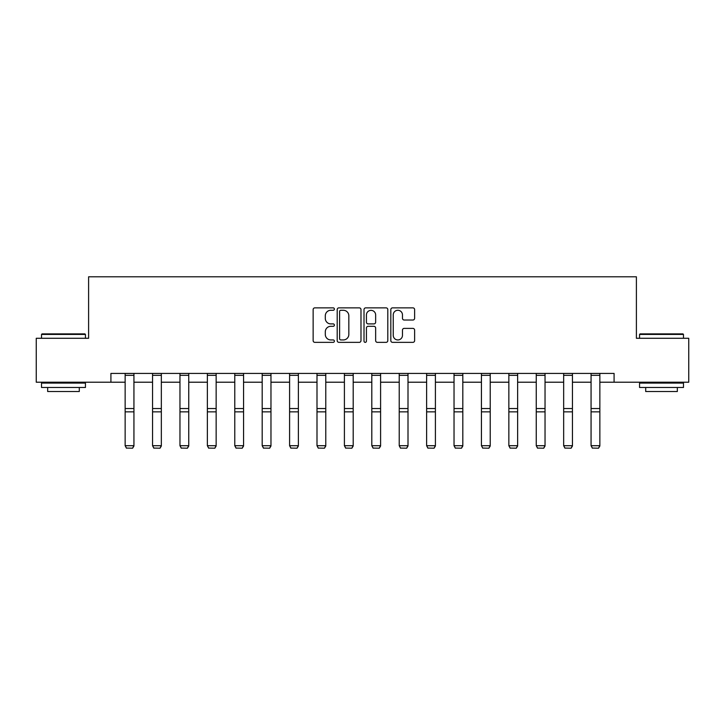 <?xml version="1.0" encoding="UTF-8"?>
<svg xmlns="http://www.w3.org/2000/svg" width="725" height="725" viewBox="0 0 725 725"><rect width="100%" height="100%" fill="white"/><g stroke="black" fill="none" stroke-linecap="round" stroke-linejoin="round"><path stroke-width="1.09" d="M334.388 309.067A1.205 1.205 0 0 0 333.183 307.862L314.858 307.862A1.722 1.722 0 0 0 313.137 309.584L313.137 340.632A1.722 1.722 0 0 0 314.858 342.354L333.183 342.354A1.205 1.205 0 0 0 334.388 341.149A1.205 1.205 0 0 0 333.183 339.943L330.808 339.943A5.519 5.519 0 0 1 325.298 334.424L325.298 331.833A5.519 5.519 0 0 1 330.808 326.313L333.183 326.313A1.205 1.205 0 0 0 334.388 325.108A1.205 1.205 0 0 0 333.183 323.903L330.808 323.903A5.519 5.519 0 0 1 325.298 318.384L325.298 315.801A5.519 5.519 0 0 1 330.808 310.282L333.183 310.282A1.205 1.205 0 0 0 334.388 309.067M412.897 320.024A1.722 1.722 0 0 0 414.618 318.293L414.618 309.584A1.722 1.722 0 0 0 412.897 307.862L392.551 307.862A1.722 1.722 0 0 0 390.82 309.584L390.82 340.632A1.722 1.722 0 0 0 392.551 342.354L412.897 342.354A1.722 1.722 0 0 0 414.618 340.632L414.618 330.111A1.722 1.722 0 0 0 412.897 328.389L404.188 328.389A1.722 1.722 0 0 0 402.466 330.111L402.466 335.331A4.613 4.613 0 0 1 397.853 339.943A4.613 4.613 0 0 1 393.24 335.331L393.24 314.895A4.613 4.613 0 0 1 397.853 310.282A4.613 4.613 0 0 1 402.466 314.895L402.466 318.293A1.722 1.722 0 0 0 404.188 320.024L412.897 320.024M110.916 382.211L36.25 382.211L36.25 338.285L88.604 338.285L88.604 276.796L636.396 276.796L636.396 338.285L688.75 338.285L688.75 382.211L614.084 382.211L614.084 373.42L110.916 373.42L110.916 382.211L125.144 382.211M360.987 309.584A1.722 1.722 0 0 0 359.265 307.862L338.919 307.862A1.722 1.722 0 0 0 337.197 309.584L337.197 340.632A1.722 1.722 0 0 0 338.919 342.354L359.265 342.354A1.722 1.722 0 0 0 360.987 340.632L360.987 309.584M365.735 307.862L386.081 307.862A1.722 1.722 0 0 1 387.803 309.584L387.803 340.632A1.722 1.722 0 0 1 386.081 342.354L377.372 342.354A1.722 1.722 0 0 1 375.65 340.632L375.65 328.044A1.722 1.722 0 0 0 373.928 326.313L368.146 326.313A1.722 1.722 0 0 0 366.424 328.044L366.424 341.149A1.205 1.205 0 0 1 365.219 342.354A1.205 1.205 0 0 1 364.013 341.149L364.013 309.584A1.722 1.722 0 0 1 365.735 307.862M133.935 382.211L152.558 382.211M161.34 382.211L179.963 382.211M188.745 382.211L207.368 382.211M216.15 382.211L234.773 382.211M243.564 382.211L262.187 382.211M270.969 382.211L289.592 382.211M298.374 382.211L316.997 382.211M325.779 382.211L344.402 382.211M353.193 382.211L371.807 382.211M380.598 382.211L399.221 382.211M408.003 382.211L426.626 382.211M435.408 382.211L454.031 382.211M462.813 382.211L481.436 382.211M490.227 382.211L508.85 382.211M517.632 382.211L536.255 382.211M545.037 382.211L563.66 382.211M572.442 382.211L591.065 382.211M599.856 382.211L614.084 382.211M340.813 310.282A1.205 1.205 0 0 0 339.608 311.487L339.608 338.729A1.205 1.205 0 0 0 340.813 339.943L343.315 339.943A5.519 5.519 0 0 0 348.834 334.424L348.834 315.801A5.519 5.519 0 0 0 343.315 310.282L340.813 310.282M375.65 314.976A4.613 4.613 0 0 0 371.037 310.363A4.613 4.613 0 0 0 366.424 314.976L366.424 322.181A1.722 1.722 0 0 0 368.146 323.903L373.928 323.903A1.722 1.722 0 0 0 375.65 322.181L375.65 314.976M133.935 373.42L133.935 446.02L132.612 448.204L126.467 448.077L132.612 448.204M126.467 448.204L125.144 445.703L133.935 445.703L132.612 448.077M125.144 373.42L125.144 445.703L126.467 448.077M42.05 333.89L84.916 333.89L85.441 334.424L41.524 334.424L42.05 333.89M63.483 387.476L41.524 387.476L41.524 383.081L85.441 383.081L85.441 387.476L63.483 387.476M79.297 387.476L79.297 391.518L47.669 391.518L47.669 387.476M640.084 333.89L682.95 333.89L683.476 334.424L639.559 334.424L640.084 333.89M661.517 387.476L639.559 387.476L639.559 383.081L683.476 383.081L683.476 387.476L661.517 387.476M677.331 387.476L677.331 391.518L645.703 391.518L645.703 387.476M161.34 373.42L161.34 446.02L160.026 448.204L153.872 448.077L160.026 448.204M153.872 448.204L152.558 445.703L161.34 445.703L160.026 448.077M152.558 373.42L152.558 445.703L153.872 448.077M188.745 373.42L188.745 446.02L187.431 448.204L181.277 448.077L187.431 448.204M181.277 448.204L179.963 445.703L188.745 445.703L187.431 448.077M179.963 373.42L179.963 445.703L181.277 448.077M216.15 373.42L216.15 446.02L214.836 448.204L208.682 448.077L214.836 448.204M208.682 448.204L207.368 445.703L216.15 445.703L214.836 448.077M207.368 373.42L207.368 445.703L208.682 448.077M243.564 373.42L243.564 446.02L242.241 448.204L236.096 448.077L242.241 448.204M236.096 448.204L234.773 445.703L243.564 445.703L242.241 448.077M234.773 373.42L234.773 445.703L236.096 448.077M270.969 373.42L270.969 446.02L269.646 448.204L263.501 448.077L269.646 448.204M263.501 448.204L262.187 445.703L270.969 445.703L269.646 448.077M262.187 373.42L262.187 445.703L263.501 448.077M298.374 373.42L298.374 446.02L297.06 448.204L290.906 448.077L297.06 448.204M290.906 448.204L289.592 445.703L298.374 445.703L297.06 448.077M289.592 373.42L289.592 445.703L290.906 448.077M325.779 373.42L325.779 446.02L324.465 448.204L318.311 448.077L324.465 448.204M318.311 448.204L316.997 445.703L325.779 445.703L324.465 448.077M316.997 373.42L316.997 445.703L318.311 448.077M353.193 373.42L353.193 446.02L351.87 448.204L345.725 448.077L351.87 448.204M345.725 448.204L344.402 445.703L353.193 445.703L351.87 448.077M344.402 373.42L344.402 445.703L345.725 448.077M380.598 373.42L380.598 446.02L379.275 448.204L373.13 448.077L379.275 448.204M373.13 448.204L371.807 445.703L380.598 445.703L379.275 448.077M371.807 373.42L371.807 445.703L373.13 448.077M408.003 373.42L408.003 446.02L406.689 448.204L400.535 448.077L406.689 448.204M400.535 448.204L399.221 445.703L408.003 445.703L406.689 448.077M399.221 373.42L399.221 445.703L400.535 448.077M435.408 373.42L435.408 446.02L434.094 448.204L427.94 448.077L434.094 448.204M427.94 448.204L426.626 445.703L435.408 445.703L434.094 448.077M426.626 373.42L426.626 445.703L427.94 448.077M462.813 373.42L462.813 446.02L461.499 448.204L455.354 448.077L461.499 448.204M455.354 448.204L454.031 445.703L462.813 445.703L461.499 448.077M454.031 373.42L454.031 445.703L455.354 448.077M490.227 373.42L490.227 446.02L488.904 448.204L482.759 448.077L488.904 448.204M482.759 448.204L481.436 445.703L490.227 445.703L488.904 448.077M481.436 373.42L481.436 445.703L482.759 448.077M517.632 373.42L517.632 446.02L516.318 448.204L510.164 448.077L516.318 448.204M510.164 448.204L508.85 445.703L517.632 445.703L516.318 448.077M508.85 373.42L508.85 445.703L510.164 448.077M545.037 373.42L545.037 446.02L543.723 448.204L537.569 448.077L543.723 448.204M537.569 448.204L536.255 445.703L545.037 445.703L543.723 448.077M536.255 373.42L536.255 445.703L537.569 448.077M572.442 373.42L572.442 446.02L571.128 448.204L564.974 448.077L571.128 448.204M564.974 448.204L563.66 445.703L572.442 445.703L571.128 448.077M563.66 373.42L563.66 445.703L564.974 448.077M599.856 373.42L599.856 446.02L598.533 448.204L592.388 448.077L598.533 448.204M592.388 448.204L591.065 445.703L599.856 445.703L598.533 448.077M591.065 373.42L591.065 445.703L592.388 448.077M133.935 373.457L125.144 373.457M133.935 408.538L125.144 408.538M133.935 411.863L125.144 411.863M133.935 375.342L125.144 375.342M161.34 373.457L152.558 373.457M161.34 408.538L152.558 408.538M161.34 411.863L152.558 411.863M161.34 375.342L152.558 375.342M188.745 373.457L179.963 373.457M188.745 408.538L179.963 408.538M188.745 411.863L179.963 411.863M188.745 375.342L179.963 375.342M216.15 373.457L207.368 373.457M216.15 408.538L207.368 408.538M216.15 411.863L207.368 411.863M216.15 375.342L207.368 375.342M243.564 373.457L234.773 373.457M243.564 408.538L234.773 408.538M243.564 411.863L234.773 411.863M243.564 375.342L234.773 375.342M270.969 373.457L262.187 373.457M270.969 408.538L262.187 408.538M270.969 411.863L262.187 411.863M270.969 375.342L262.187 375.342M298.374 373.457L289.592 373.457M298.374 408.538L289.592 408.538M298.374 411.863L289.592 411.863M298.374 375.342L289.592 375.342M325.779 373.457L316.997 373.457M325.779 408.538L316.997 408.538M325.779 411.863L316.997 411.863M325.779 375.342L316.997 375.342M353.193 373.457L344.402 373.457M353.193 408.538L344.402 408.538M353.193 411.863L344.402 411.863M353.193 375.342L344.402 375.342M380.598 373.457L371.807 373.457M380.598 408.538L371.807 408.538M380.598 411.863L371.807 411.863M380.598 375.342L371.807 375.342M408.003 373.457L399.221 373.457M408.003 408.538L399.221 408.538M408.003 411.863L399.221 411.863M408.003 375.342L399.221 375.342M435.408 373.457L426.626 373.457M435.408 408.538L426.626 408.538M435.408 411.863L426.626 411.863M435.408 375.342L426.626 375.342M462.813 373.457L454.031 373.457M462.813 408.538L454.031 408.538M462.813 411.863L454.031 411.863M462.813 375.342L454.031 375.342M490.227 373.457L481.436 373.457M490.227 408.538L481.436 408.538M490.227 411.863L481.436 411.863M490.227 375.342L481.436 375.342M517.632 373.457L508.85 373.457M517.632 408.538L508.85 408.538M517.632 411.863L508.85 411.863M517.632 375.342L508.85 375.342M545.037 373.457L536.255 373.457M545.037 408.538L536.255 408.538M545.037 411.863L536.255 411.863M545.037 375.342L536.255 375.342M572.442 373.457L563.66 373.457M572.442 408.538L563.66 408.538M572.442 411.863L563.66 411.863M572.442 375.342L563.66 375.342M599.856 373.457L591.065 373.457M599.856 408.538L591.065 408.538M599.856 411.863L591.065 411.863M599.856 375.342L591.065 375.342M41.524 338.285L41.524 334.424M51.538 383.081L51.538 382.211M75.427 383.081L75.427 382.211M85.441 338.285L85.441 334.424M639.559 338.285L639.559 334.424M649.573 383.081L649.573 382.211M673.462 383.081L673.462 382.211M683.476 338.285L683.476 334.424"/></g></svg>
